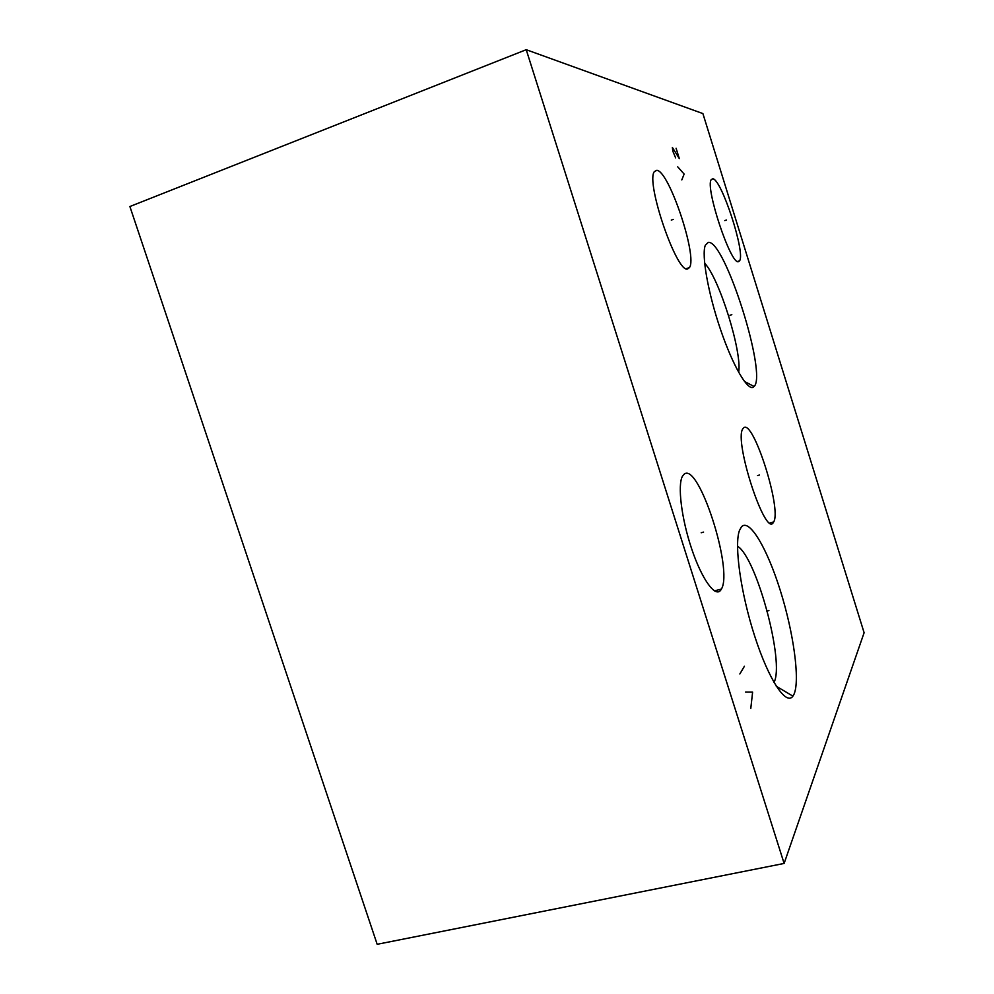 <?xml version="1.0" encoding="UTF-8"?>
<svg xmlns="http://www.w3.org/2000/svg" width="994" height="994" viewBox="0 0 994 994"><rect width="100%" height="100%" fill="white"/><g stroke="black" fill="none" stroke-linecap="round" stroke-linejoin="round"><path stroke-width="1.49" d="M526.224 49.7L129.891 206.516L377.173 944.3L784.117 863.438L864.109 632.731L702.895 113.577L526.224 49.7L784.117 863.438M720.65 590.25C715.233 597.742 701.839 579.253 691.662 548.837C681.424 518.52 677.374 484.873 682.493 476.201L684.021 474.312C698.26 460.856 733.497 569.562 721.408 589.069L720.65 590.25M773.27 522.596C765.281 537.332 733.808 441.013 742.766 428.911L743.624 427.855C753.054 418.387 781.943 509.065 773.692 521.925L773.27 522.596M687.674 268.939C677.026 274.058 645.28 181.691 654.412 171.564L656.798 170.322C668.974 170.471 697.813 256.887 689.426 267.61L687.674 268.939M738.505 261.646C730.95 265.609 704.709 186.773 711.294 179.579L712.748 178.796C721.383 178.572 745.686 253.135 739.573 260.801L738.505 261.646M794.02 694.222L792.914 696.135C786.217 706.026 768.884 680.095 754.844 636.62C740.729 593.281 734.032 544.799 739.449 530.523L741.425 526.857C749.314 517.936 767.169 548.377 780.302 590.511C793.535 632.495 800.232 680.244 794.02 694.222M753.415 387.088C747.749 391.251 732.963 366.09 720.538 329.561C708.063 293.106 701.342 254.812 705.318 245.257L708.275 242.399C724.601 239.256 767.455 374.626 754.098 386.48L753.415 387.088M773.991 682.431C784.937 662.774 756.459 557.261 737.511 546.215M738.679 372.377C742.232 351.938 719.258 278.134 704.622 263.199M701.192 532.759L703.578 532.101L701.192 532.759M757.49 475.604L759.466 475.033L757.49 475.604M671.273 220.084L673.273 219.388L671.273 220.084M724.8 220.581L726.502 219.997L724.8 220.581M766.722 611.111L768.896 610.552L766.722 611.111M750.781 708.523L752.607 692.11L745.575 692.072M739.847 673.957L744.431 666.216M729.994 315.26L731.832 314.663M681.809 179.914L684.133 174.062L677.734 166.855M676.094 148.268L679.312 158.593L672.366 147.423L672.826 151.175L675.622 157.86M721.408 589.069L714.425 590.883M773.692 521.925L769.903 522.968M689.426 267.61L686.171 268.691M739.573 260.801L737.56 261.472M776.289 686.258L792.914 696.135M744.419 381.423L754.098 386.48"/></g></svg>
